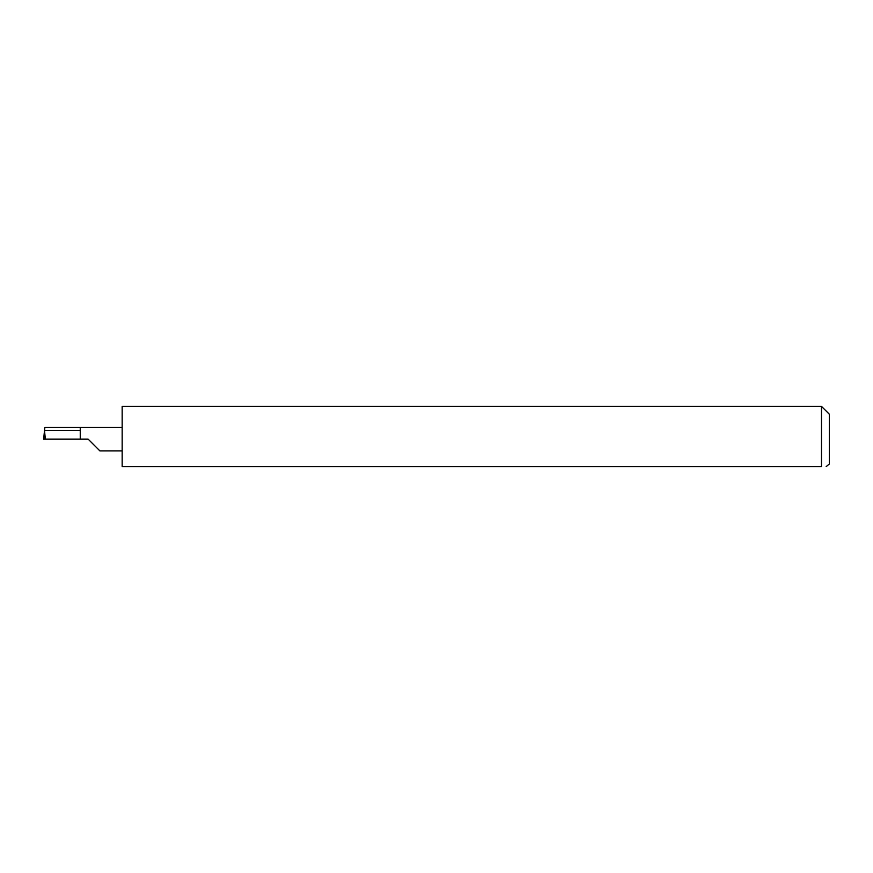 <?xml version="1.0" encoding="UTF-8"?>
<svg xmlns="http://www.w3.org/2000/svg" width="873" height="873" viewBox="0 0 873 873"><rect width="100%" height="100%" fill="white"/><g stroke="black" fill="none" stroke-linecap="round" stroke-linejoin="round"><path stroke-width="0.65" stroke-dasharray="4.37 3.27" d="M821.493 406.382L821.493 466.619L122.165 466.619L122.165 406.382M43.65 439.119L88.118 439.119M44.687 439.119L44.894 427.355M80.251 439.119L80.251 427.355L45.298 427.355M829.35 414.239L829.35 464M122.165 439.119L122.165 450.883L122.165 439.119"/><path stroke-width="1.31" d="M80.251 430.596L44.501 430.596L44.894 427.355L80.251 427.355L80.251 439.119L88.118 439.119L99.871 450.883L88.118 439.119M826.164 466.619L829.35 464L829.35 414.239L821.493 406.382L821.493 466.619L122.165 466.619L122.165 406.382L821.493 406.382M44.501 430.596L45.341 439.119L43.65 439.119L44.458 430.935M80.251 439.119L45.341 439.119M821.493 466.619C828.281 466.619 828.281 466.619 821.493 466.619C828.281 466.619 828.281 466.619 821.493 466.619M44.436 431.207L43.65 439.119M80.251 427.355L122.165 427.355M99.871 450.883L122.165 450.883"/></g></svg>
